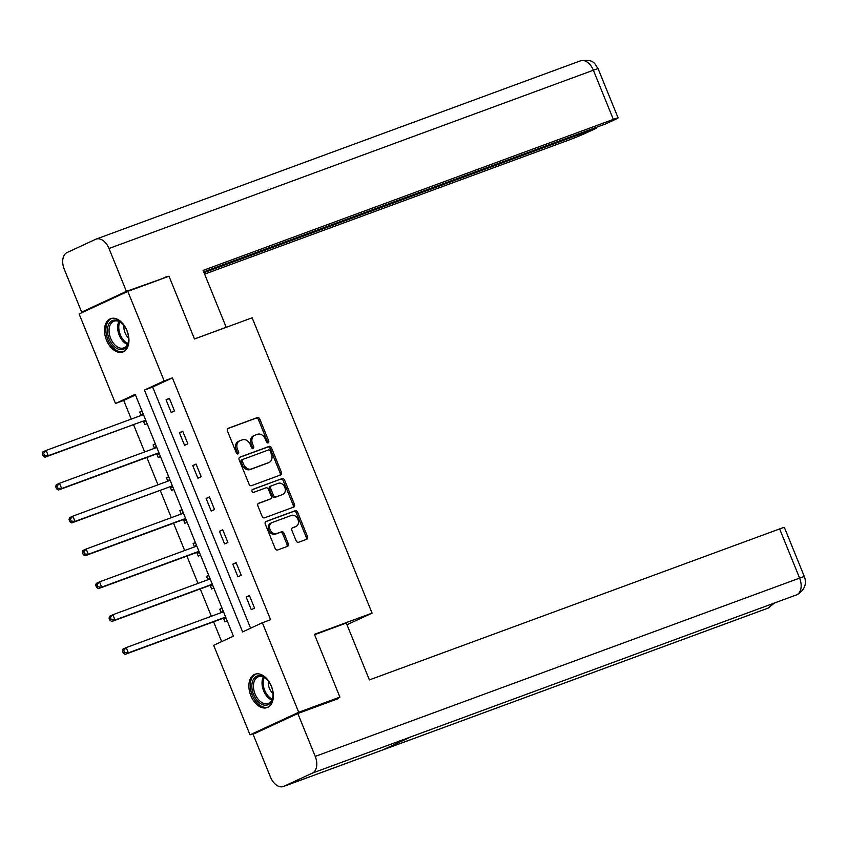 <?xml version="1.0" encoding="UTF-8"?>
<svg xmlns="http://www.w3.org/2000/svg" width="847" height="847" viewBox="0 0 847 847"><rect width="100%" height="100%" fill="white"/><g stroke="black" fill="none" stroke-linecap="round" stroke-linejoin="round"><path stroke-width="1.27" d="M268.16 442.886A1.567 1.207 65.1 0 0 268.711 441.022L259.785 419.053A2.234 1.726 65.1 0 0 257.329 417.582L228.224 428.296A2.234 1.726 65.1 0 0 227.441 430.954L236.366 452.923A1.567 1.207 65.1 0 0 238.632 452.097L237.478 449.249A7.147 5.506 65.1 0 1 239.637 440.863A7.147 5.506 65.1 0 1 239.966 440.726L242.39 439.837A7.147 5.506 65.1 0 1 250.246 444.548L251.4 447.385A1.567 1.207 65.1 0 0 253.666 446.56L252.512 443.712A7.147 5.506 65.1 0 1 254.682 435.326A7.147 5.506 65.1 0 1 255 435.189L257.424 434.299A7.147 5.506 65.1 0 1 265.291 439.011L266.445 441.859A1.567 1.207 65.1 0 0 268.16 442.886M267.44 442.875A1.567 1.207 65.1 0 0 267.387 441.636L258.473 419.667A2.234 1.726 65.1 0 0 256.016 418.185L227.748 428.593M237.361 453.95A1.567 1.207 65.1 0 0 237.308 452.7L236.154 449.863L237.478 449.249M252.406 448.412A1.567 1.207 65.1 0 0 252.353 447.163L251.199 444.326L252.512 443.712M250.85 695.673A17.745 11.286 69.8 0 1 254.989 674.254A17.745 11.286 69.8 0 1 271.379 686.155A17.745 11.286 69.8 0 1 267.25 707.573A17.745 11.286 69.8 0 1 250.85 695.673M106.468 340.092A17.745 11.286 69.8 0 1 110.597 318.673A17.745 11.286 69.8 0 1 126.986 330.574A17.745 11.286 69.8 0 1 122.857 351.981A17.745 11.286 69.8 0 1 106.468 340.092M296.122 540.799A2.234 1.726 65.1 0 0 298.578 542.271L306.741 539.264A2.234 1.726 65.1 0 0 307.514 536.606L297.615 512.202A2.234 1.726 65.1 0 0 295.158 510.73L266.043 521.445A2.234 1.726 65.1 0 0 265.27 524.102L275.18 548.507A2.234 1.726 65.1 0 0 277.636 549.978L287.493 546.347A2.234 1.726 65.1 0 0 288.276 543.689L284.031 533.239A2.234 1.726 65.1 0 0 281.575 531.768L276.683 533.568A5.971 4.606 65.1 0 1 270.182 529.809A5.971 4.606 65.1 0 1 271.929 522.62A5.971 4.606 65.1 0 1 272.194 522.504L291.357 515.452A5.971 4.606 65.1 0 1 297.858 519.222A5.971 4.606 65.1 0 1 296.111 526.411A5.971 4.606 65.1 0 1 295.847 526.516L292.66 527.692A2.234 1.726 65.1 0 0 291.876 530.36L296.122 540.799M127.812 291.389L168.998 276.228L194.492 339.001L252.152 317.784L372.077 613.122L314.417 634.339L339.901 697.113L298.716 712.274L250.034 734.847L213.677 645.319L233.412 636.171L135.213 394.342L115.478 403.49L79.12 313.962L127.812 291.389L164.17 380.917L144.424 390.065L242.623 631.904L262.358 622.746L298.716 712.274M262.358 622.746L270.595 619.718L172.407 377.889L164.17 380.917M280.632 474.955A2.234 1.726 65.1 0 0 281.405 472.298L271.495 447.894A2.234 1.726 65.1 0 0 269.039 446.422L239.934 457.136A2.234 1.726 65.1 0 0 239.15 459.805L249.06 484.198A2.234 1.726 65.1 0 0 251.517 485.67L280.632 474.955M284.56 480.048L294.46 504.452A2.234 1.726 65.1 0 1 293.687 507.109L264.571 517.824A2.234 1.726 65.1 0 1 262.115 516.352L257.88 505.913A2.234 1.726 65.1 0 1 258.653 503.245L270.458 498.904A2.234 1.726 65.1 0 0 271.241 496.236L268.425 489.312A2.234 1.726 65.1 0 0 265.969 487.84L253.677 492.361A1.567 1.207 65.1 0 1 252.501 489.471L282.093 478.576A2.234 1.726 65.1 0 1 284.56 480.048L283.237 480.662L293.147 505.056L294.46 504.452M346.995 624.747L372.077 613.122M172.407 377.889L152.661 387.037L250.596 628.209M166.076 399.848L171.21 412.478L174.493 410.954L169.368 398.323L166.076 399.848L169.474 398.588M179.416 432.711L184.551 445.342L187.843 443.817L182.708 431.176L179.416 432.711L182.814 431.451M192.767 465.564L197.891 478.206L201.184 476.681L196.049 464.04L192.767 465.564L196.165 464.315M206.107 498.428L211.242 511.069L214.524 509.545L209.4 496.903L206.107 498.428L209.505 497.178M219.447 531.291L224.582 543.933L227.875 542.408L222.74 529.767L219.447 531.291L222.846 530.042M232.798 564.155L237.922 576.796L241.215 575.272L236.08 562.63L232.798 564.155L236.197 562.906M246.138 597.019L251.273 609.66L254.555 608.135L249.431 595.494L246.138 597.019L249.537 595.769M135.488 394.998L123.715 400.462L131.285 419.085M133.53 424.633L144.625 451.949M146.87 457.486L157.965 484.812M160.221 490.349L171.316 517.676M173.561 523.213L184.657 550.539M186.912 556.077L197.997 583.403M200.252 588.94L211.348 616.267M213.592 621.804L221.649 641.624M141.989 411.017L139.755 412.044L141.142 415.454L142.963 413.421M143.503 421.277L144.89 424.686L147.124 423.648M155.329 443.87L153.106 444.908L154.482 448.317L156.314 446.284M156.854 454.14L158.23 457.549L160.464 456.512M168.669 476.734L166.446 477.772L167.833 481.181L169.654 479.148M170.194 487.004L171.581 490.413L173.804 489.375M182.02 509.598L179.786 510.635L181.173 514.044L182.994 512.012M183.534 519.857L184.921 523.277L187.155 522.239M195.361 542.461L193.137 543.499L194.514 546.908L196.345 544.875M196.885 552.72L198.262 556.13L200.495 555.103M208.711 575.325L206.477 576.352L207.864 579.772M210.225 585.584L211.612 588.993L213.836 587.966M222.052 608.188L219.818 609.215L221.205 612.625L223.026 610.592M223.566 618.448L224.953 621.857L227.187 620.819M258.706 731.66L250.034 734.847M339.901 697.113L330.33 701.56M123.715 400.462L115.478 403.49M152.661 387.037L144.424 390.065M139.755 412.044L142.063 411.197M153.106 444.908L155.403 444.061M166.446 477.772L168.754 476.925M179.786 510.635L182.094 509.788M193.137 543.499L195.435 542.641M206.477 576.352L208.786 575.505M219.818 609.215L222.126 608.368M253.687 435.803A7.147 5.506 65.1 0 0 253.369 435.94A7.147 5.506 65.1 0 0 251.199 444.326M238.642 441.34A7.147 5.506 65.1 0 0 238.325 441.467A7.147 5.506 65.1 0 0 236.154 449.863M279.785 475.273A2.234 1.726 65.1 0 0 280.092 472.901L270.182 448.508A2.234 1.726 65.1 0 0 267.726 447.036L239.457 457.444M270.161 451.006A1.567 1.207 65.1 0 0 268.435 449.969L242.888 459.381A1.567 1.207 65.1 0 0 242.348 461.244L243.565 464.241A7.147 5.506 65.1 0 0 251.421 468.952L268.891 462.526A7.147 5.506 65.1 0 0 269.208 462.388A7.147 5.506 65.1 0 0 271.379 454.003L270.161 451.006M242.75 459.445L241.575 459.985A1.567 1.207 65.1 0 0 241.024 461.848L242.348 461.244M268.203 462.843A7.147 5.506 65.1 0 1 267.896 463.002A7.147 5.506 65.1 0 1 267.567 463.129L250.109 469.566A7.147 5.506 65.1 0 1 242.242 464.855L241.024 461.848M292.84 507.417A2.234 1.726 65.1 0 0 293.147 505.056M258.187 503.552L269.145 499.518A2.234 1.726 65.1 0 0 269.346 499.423M252.12 489.735L282.093 478.576M282.707 494.394A5.971 4.606 65.1 0 0 282.983 494.288A5.971 4.606 65.1 0 0 284.719 487.099A5.971 4.606 65.1 0 0 278.218 483.33L271.464 485.818A2.234 1.726 65.1 0 0 270.691 488.475L273.507 495.41A2.234 1.726 65.1 0 0 275.963 496.882L281.395 495.008A5.971 4.606 65.1 0 0 281.659 494.892A5.971 4.606 65.1 0 0 281.924 494.764M271.273 485.913L270.151 486.432A2.234 1.726 65.1 0 0 269.378 489.09L270.691 488.475M281.395 495.008L274.64 497.485A2.234 1.726 65.1 0 1 272.183 496.014L269.378 489.09M283.237 480.662A2.234 1.726 65.1 0 0 280.781 479.19M295.052 526.887A5.971 4.606 65.1 0 1 294.798 527.014A5.971 4.606 65.1 0 1 294.534 527.13L292.183 527.999M270.881 523.118A5.971 4.606 65.1 0 0 270.606 523.234A5.971 4.606 65.1 0 0 268.87 530.413A5.971 4.606 65.1 0 0 275.37 534.182L276.683 533.568M286.657 546.654A2.234 1.726 65.1 0 0 286.953 544.293L282.718 533.854A2.234 1.726 65.1 0 0 280.262 532.382L275.37 534.182M305.905 539.571A2.234 1.726 65.1 0 0 306.201 537.21L296.291 512.816A2.234 1.726 65.1 0 0 293.835 511.344L265.566 521.741M143.45 414.607L46.151 450.424L48.29 455.686L44.997 457.211L142.54 421.319A2.276 1.758 -114.9 0 1 143.217 421.245L146.287 421.615M44.52 455.358L43.663 453.251L42.35 453.854L43.208 455.961L44.52 455.358L48.29 455.686L142.54 421.319M42.35 453.854L42.858 451.949L46.151 450.424L43.663 453.251M44.997 457.211L43.208 455.961M122.847 324.168A15.362 9.772 69.8 0 1 128.606 340.219A15.362 9.772 69.8 0 1 113.244 345.523A15.362 9.772 69.8 0 1 108.543 324.729A15.362 9.772 69.8 0 1 122.603 323.903A15.362 9.772 69.8 0 1 122.847 324.168A14.219 9.052 -110.2 0 0 113.953 321.193A14.219 9.052 -110.2 0 0 109.062 330.912A14.219 9.052 -110.2 0 0 114.419 344.422A14.219 9.052 -110.2 0 0 123.778 347.884A14.219 9.052 -110.2 0 0 128.628 339.859M124.033 325.587A10.122 6.437 -110.2 0 0 127.728 337.148A10.122 6.437 -110.2 0 0 128.606 338.006M111.836 318.334A17.639 11.223 -110.2 0 0 105.886 330.436A17.639 11.223 -110.2 0 0 112.524 347.101A17.639 11.223 -110.2 0 0 124.022 351.431M267.239 679.749A15.362 9.772 69.8 0 1 272.999 695.8A15.362 9.772 69.8 0 1 257.626 701.104A15.362 9.772 69.8 0 1 252.935 680.31A15.362 9.772 69.8 0 1 266.996 679.485A15.362 9.772 69.8 0 1 267.239 679.749A14.219 9.052 -110.2 0 0 258.346 676.774A14.219 9.052 -110.2 0 0 253.454 686.504A14.219 9.052 -110.2 0 0 258.811 700.014A14.219 9.052 -110.2 0 0 268.171 703.465A14.219 9.052 -110.2 0 0 273.009 695.44M268.425 681.168A10.122 6.437 -110.2 0 0 272.12 692.74A10.122 6.437 -110.2 0 0 272.999 693.587M256.228 673.926A17.639 11.223 -110.2 0 0 250.278 686.017A17.639 11.223 -110.2 0 0 256.916 702.682A17.639 11.223 -110.2 0 0 268.414 707.023M225.651 327.535L226.202 327.281L203.111 270.405L613.344 119.406L593.376 70.216L108.998 248.499L126.404 291.368L166.965 276.98M194.471 338.959L226.202 327.281M204.625 274.121L568.612 140.147A13.647 0.551 157.9 0 0 586.389 132.852L596.193 128.299L204.021 272.649M108.998 248.499A13.997 8.904 -110.2 0 0 96.071 239.119A13.997 8.904 -110.2 0 0 95.647 239.299L67.093 252.533A13.997 8.904 -110.2 0 0 64.256 269.24L81.661 312.109L126.404 291.368M203.704 271.876L605.531 123.969L615.335 119.427A13.647 0.551 157.9 0 0 618.098 117.924A13.647 0.551 157.9 0 0 613.344 119.406M595.875 127.526L596.193 128.299M161.142 279.118L166.774 276.514M81.661 312.109L88.702 309.526M314.565 634.721L346.296 623.032L369.398 679.908L779.632 528.92A13.647 0.551 -22.1 0 1 784.386 527.437L804.364 576.627A13.647 0.551 -22.1 0 0 799.61 578.099L779.632 528.92M283.84 786.334L382.696 749.955L411.25 736.71L312.395 773.099L283.84 786.334A13.997 8.904 -110.2 0 1 283.417 786.514A13.997 8.904 -110.2 0 1 270.489 777.133L253.084 734.264L297.826 713.523L338.186 698.669L337.932 698.034M312.395 773.099A13.997 8.904 -110.2 0 0 315.232 756.392L297.826 713.523M796.053 595.081A13.997 8.904 -110.2 0 0 796.413 594.954A13.997 8.904 -110.2 0 0 796.773 594.806L797.387 594.562C804.682 589.787 807 583.816 804.364 576.627M283.417 786.514L767.795 608.231A13.997 8.904 -110.2 0 0 768.218 608.051L774.37 603.075M156.79 447.47L59.502 483.288L61.64 488.55L58.348 490.074L155.88 454.172A2.276 1.758 -114.9 0 1 156.557 454.098L159.638 454.479M57.861 488.221L57.014 486.114L55.69 486.718L56.548 488.825L57.861 488.221L61.64 488.55L158.929 452.743M55.69 486.718L56.209 484.812L59.502 483.288L57.014 486.114M58.348 490.074L56.548 488.825M170.131 480.334L72.842 516.151L74.981 521.413L71.688 522.938L169.22 487.036A2.276 1.758 -114.9 0 1 169.898 486.961L172.979 487.332M71.212 521.074L70.354 518.967L69.041 519.582L69.888 521.688L71.212 521.074L74.981 521.413L169.22 487.036M69.041 519.582L69.549 517.676L72.842 516.151L70.354 518.967M71.688 522.938L69.888 521.688M183.481 513.197L86.182 549.004L88.321 554.277L85.039 555.801L182.571 519.899A2.276 1.758 -114.9 0 1 183.248 519.825L186.319 520.196M84.552 553.938L83.694 551.831L82.381 552.445L83.239 554.552L84.552 553.938L88.321 554.277L185.62 518.459M82.381 552.445L82.9 550.529L86.182 549.004L83.694 551.831M85.039 555.801L83.239 554.552M196.822 546.061L99.533 581.868L101.672 587.14L98.379 588.665L195.911 552.763A2.276 1.758 -114.9 0 1 196.589 552.689L199.67 553.059M97.892 586.802L97.045 584.695L95.722 585.309L96.579 587.416L97.892 586.802L101.672 587.14L198.96 551.323M95.722 585.309L96.24 583.392L99.533 581.868L97.045 584.695M98.379 588.665L96.579 587.416M210.172 578.924L112.873 614.731L115.012 620.004L111.719 621.529L209.251 585.626A2.276 1.758 -114.9 0 1 209.929 585.552L213.01 585.923M209.685 577.728L207.854 579.772M111.243 619.665L110.385 617.558L109.072 618.172L109.93 620.279L111.243 619.665L115.012 620.004L212.301 584.186M109.072 618.172L109.581 616.256L112.873 614.731L110.385 617.558M111.719 621.529L109.93 620.279M223.513 611.788L126.214 647.595L128.352 652.857L125.07 654.382L222.602 618.49A2.276 1.758 -114.9 0 1 223.28 618.416L226.35 618.786M124.583 652.529L123.726 650.422L122.413 651.036L123.27 653.132L124.583 652.529L128.352 652.857L225.651 617.05M122.413 651.036L122.931 649.12L126.214 647.595L123.726 650.422M125.07 654.382L123.27 653.132M267.387 441.636L268.711 441.022M237.308 452.7L238.632 452.097M252.353 447.163L253.666 446.56M256.016 418.185L257.329 417.582M258.473 419.667L259.785 419.053M267.726 447.036L269.039 446.422M270.182 448.508L271.495 447.894M280.092 472.901L281.405 472.298M242.242 464.855L243.565 464.241M250.109 469.566L251.421 468.952M267.567 463.129L268.891 462.526M269.145 499.518L270.458 498.904M272.183 496.014L273.507 495.41M274.64 497.485L275.963 496.882M294.534 527.13L295.847 526.516M280.262 532.382L281.575 531.768M282.718 533.854L284.031 533.239M286.953 544.293L288.276 543.689M293.835 511.344L295.158 510.73M296.291 512.816L297.615 512.202M306.201 537.21L307.514 536.606M142.412 414.998L143.418 414.532M143.217 421.245L145.673 420.101M127.399 344.475A14.219 9.052 69.8 0 1 123.006 341.267A14.219 9.052 69.8 0 1 118.919 321.447M119.819 321.871A13.753 8.745 -110.2 0 0 123.969 340.642A13.753 8.745 -110.2 0 0 127.812 343.564M271.792 700.056A14.219 9.052 69.8 0 1 267.387 696.848A14.219 9.052 69.8 0 1 263.311 677.028M264.211 677.462A13.753 8.745 -110.2 0 0 268.351 696.223A13.753 8.745 -110.2 0 0 272.194 699.146M618.098 117.924L598.13 68.745A13.647 0.551 -22.1 0 0 593.376 70.216A13.997 8.904 -110.2 0 0 580.449 60.836L96.071 239.119M315.232 756.392L799.61 578.099A13.997 8.904 -110.2 0 1 796.773 594.806L411.25 736.71M771.67 604.07A13.997 8.904 -110.2 0 1 768.218 608.051L382.696 749.955M155.753 447.851L156.759 447.385M155.88 454.172L158.94 452.764M156.557 454.098L159.024 452.965M169.093 480.715L170.099 480.249M169.898 486.961L172.365 485.818M182.444 513.578L183.45 513.113M182.571 519.899L185.631 518.48M183.248 519.825L185.705 518.682M195.784 546.442L196.79 545.976M195.911 552.763L198.971 551.344M196.589 552.689L199.056 551.545M209.124 579.306L210.13 578.84M209.251 585.626L212.311 584.208M209.929 585.552L212.396 584.409M222.475 612.169L223.481 611.703M222.602 618.49L225.662 617.071M223.28 618.416L225.736 617.272M253.369 435.94L254.682 435.326M238.325 441.467L239.637 440.863M241.501 460.016L242.814 459.413M267.896 463.002L269.208 462.388M269.251 499.476L270.564 498.862M281.659 494.892L282.983 494.288M270.055 486.464L271.368 485.86M294.798 527.014L296.111 526.411M270.606 523.234L271.929 522.62M598.13 68.745C594.848 64.711 595.134 58.644 580.449 60.836M411.102 736.774L797.292 594.605M768.832 607.797L767.795 608.231"/></g></svg>
